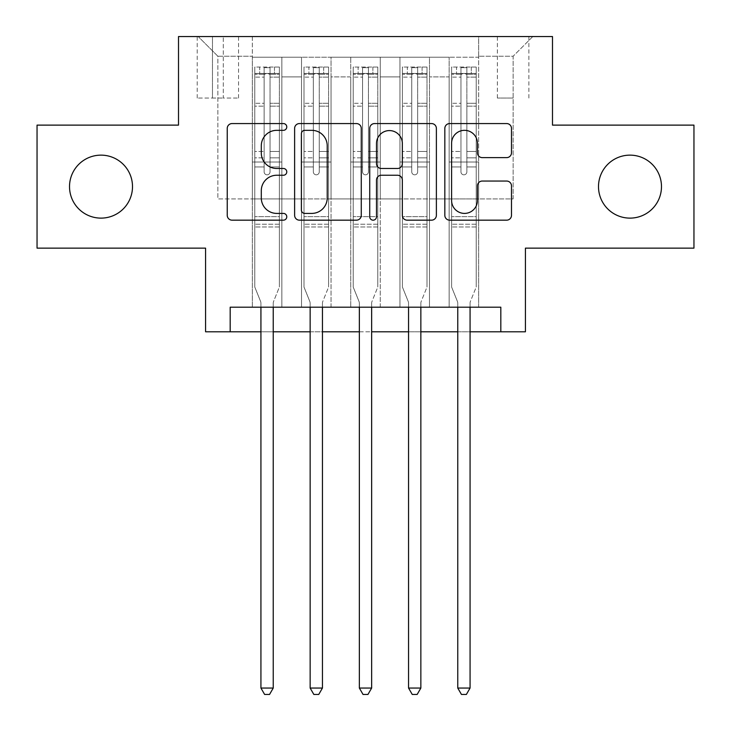 <?xml version="1.0" encoding="UTF-8"?>
<svg xmlns="http://www.w3.org/2000/svg" width="731" height="731" viewBox="0 0 731 731"><rect width="100%" height="100%" fill="white"/><g stroke="black" fill="none" stroke-linecap="round" stroke-linejoin="round"><path stroke-width="0.55" stroke-dasharray="3.65 2.74" d="M286.771 126.947A3.381 3.381 0 0 0 283.39 123.566L232.074 123.566A4.834 4.834 0 0 0 227.24 128.4L227.24 215.343A4.834 4.834 0 0 0 232.074 220.168L283.39 220.168A3.381 3.381 0 0 0 286.771 216.787A3.381 3.381 0 0 0 283.39 213.406L276.747 213.406A15.452 15.452 0 0 1 261.296 197.955L261.296 190.709A15.452 15.452 0 0 1 276.747 175.248L283.39 175.248A3.381 3.381 0 0 0 286.771 171.867A3.381 3.381 0 0 0 283.39 168.486L276.747 168.486A15.452 15.452 0 0 1 261.296 153.035L261.296 145.789A15.452 15.452 0 0 1 276.747 130.328L283.39 130.328A3.381 3.381 0 0 0 286.771 126.947M598.497 186.633A31.497 31.497 0 0 0 629.985 218.121A31.497 31.497 0 0 0 661.482 186.633A31.497 31.497 0 0 0 629.985 155.136A31.497 31.497 0 0 0 598.497 186.633M69.518 186.633A31.497 31.497 0 0 0 101.015 218.121A31.497 31.497 0 0 0 132.503 186.633A31.497 31.497 0 0 0 101.015 155.136A31.497 31.497 0 0 0 69.518 186.633M513.125 36.55L497.372 36.55L513.125 36.55M513.125 98.055L497.372 98.055L513.125 98.055M693.957 125.12L693.957 248.138L525.425 248.138L525.425 331.792L205.575 331.792L205.575 248.138L37.043 248.138L37.043 125.12L178.51 125.12L178.51 36.55L552.49 36.55L552.49 125.12L693.957 125.12M478.677 307.194L478.677 57.219L252.323 57.219L252.323 307.194L281.846 307.194L252.323 307.194L281.846 307.194L252.323 307.194L252.323 57.219L281.846 57.219L281.846 307.194L281.846 57.219L281.846 198.933L301.528 198.933L281.846 198.933L281.846 57.219L252.323 57.219L478.677 57.219L478.677 307.194L449.154 307.194L449.154 57.219L399.948 57.219L399.948 307.194L399.948 57.219L429.472 57.219L429.472 307.194L429.472 57.219L429.472 198.933L429.472 57.219L449.154 57.219L449.154 307.194L478.677 307.194L449.154 307.194L478.677 307.194L478.677 56.232L478.677 198.933L513.125 198.933L513.125 56.232L478.677 56.232L513.125 56.232L513.125 198.933L478.677 198.933L478.677 162.026L478.677 307.194M399.948 307.194L429.472 307.194L399.948 307.194L429.472 307.194L399.948 307.194L399.948 162.026L399.948 198.933L380.266 198.933L380.266 76.901L380.266 198.933L399.948 198.933L399.948 76.901L399.948 198.933L449.154 198.933L429.472 198.933L429.472 162.026L429.472 198.933L399.948 198.933L399.948 162.026L429.472 162.026L429.472 307.194L429.472 162.026L399.948 162.026L399.948 307.194M380.266 307.194L380.266 57.219L350.734 57.219L350.734 307.194L350.734 57.219L380.266 57.219L380.266 307.194L350.734 307.194L380.266 307.194L350.734 307.194L380.266 307.194L380.266 162.026L380.266 307.194M331.052 307.194L331.052 57.219L301.528 57.219L301.528 307.194L301.528 57.219L331.052 57.219L331.052 307.194L301.528 307.194L331.052 307.194L301.528 307.194L331.052 307.194L331.052 162.026L331.052 307.194M449.154 76.901L449.154 198.933L449.154 57.219L449.154 76.901L429.472 76.901L449.154 76.901M331.052 76.901L331.052 198.933L331.052 57.219L331.052 76.901L350.734 76.901L350.734 198.933L331.052 198.933L350.734 198.933L350.734 57.219L331.052 57.219L350.734 57.219L350.734 76.901L331.052 76.901M230.183 331.792L230.183 307.194L230.183 331.792L230.183 307.194L500.817 307.194L230.183 307.194L500.817 307.194L500.817 331.792M212.465 36.55L197.215 36.55L212.465 36.55L212.465 98.055L197.215 98.055L223.293 98.055L212.465 98.055L212.465 36.55M223.293 36.55L238.544 36.55L223.293 36.55L223.293 98.055L238.544 98.055L223.293 98.055L223.293 36.55M478.677 36.55L252.323 36.55L532.808 36.55L478.677 36.55L478.677 57.219L478.677 36.55M252.323 36.55L198.192 36.55L252.323 36.55L252.323 198.933L217.875 198.933L217.875 56.232L252.323 56.232L217.875 56.232L198.192 36.55L217.875 56.232L217.875 198.933L252.323 198.933L252.323 36.55M301.528 76.901L301.528 198.933L301.528 57.219L281.846 57.219L301.528 57.219L301.528 76.901L281.846 76.901L301.528 76.901M399.948 57.219L380.266 57.219L380.266 76.901L380.266 57.219L399.948 57.219L399.948 76.901L399.948 57.219M260.93 331.792L273.239 331.792M310.145 331.792L322.444 331.792M359.35 331.792L371.65 331.792M408.556 331.792L420.855 331.792M457.761 331.792L470.07 331.792M350.734 198.933L380.266 198.933L350.734 198.933L350.734 162.026L350.734 198.933M301.528 198.933L331.052 198.933L331.052 162.026L331.052 198.933L301.528 198.933L301.528 162.026L331.052 162.026L301.528 162.026L301.528 307.194L301.528 198.933M252.323 198.933L281.846 198.933L281.846 162.026L281.846 307.194L281.846 162.026L281.846 198.933L252.323 198.933L252.323 162.026L281.846 162.026L252.323 162.026L252.323 307.194L252.323 198.933M449.154 198.933L478.677 198.933L449.154 198.933L449.154 162.026L449.154 198.933M252.323 162.026L281.846 162.026L252.323 162.026M301.528 162.026L331.052 162.026L301.528 162.026M350.734 162.026L380.266 162.026L350.734 162.026L350.734 307.194L350.734 162.026L380.266 162.026L350.734 162.026M399.948 162.026L429.472 162.026L399.948 162.026M449.154 162.026L478.677 162.026L449.154 162.026L449.154 307.194L449.154 162.026L478.677 162.026L449.154 162.026M532.808 36.55L513.125 56.232L532.808 36.55M361.269 215.343L361.269 128.4A4.834 4.834 0 0 0 356.445 123.566L299.445 123.566A4.834 4.834 0 0 0 294.62 128.4L294.62 215.343A4.834 4.834 0 0 0 299.445 220.168L356.445 220.168A4.834 4.834 0 0 0 361.269 215.343M304.763 130.328A3.381 3.381 0 0 0 301.382 133.709L301.382 210.025A3.381 3.381 0 0 0 304.763 213.406L311.762 213.406A15.452 15.452 0 0 0 327.223 197.955L327.223 145.789A15.452 15.452 0 0 0 311.762 130.328L304.763 130.328M374.555 123.566L431.555 123.566A4.834 4.834 0 0 1 436.38 128.4L436.38 215.343A4.834 4.834 0 0 1 431.555 220.168L407.158 220.168A4.834 4.834 0 0 1 402.333 215.343L402.333 180.082A4.834 4.834 0 0 0 397.5 175.248L381.317 175.248A4.834 4.834 0 0 0 376.492 180.082L376.492 216.787A3.381 3.381 0 0 1 373.112 220.168A3.381 3.381 0 0 1 369.731 216.787L369.731 128.4A4.834 4.834 0 0 1 374.555 123.566M402.333 143.495A12.92 12.92 0 0 0 389.413 130.575A12.92 12.92 0 0 0 376.492 143.495L376.492 163.662A4.834 4.834 0 0 0 381.317 168.486L397.5 168.486A4.834 4.834 0 0 0 402.333 163.662L402.333 143.495M482.268 157.622L506.656 157.622A4.834 4.834 0 0 0 511.49 152.788L511.49 128.4A4.834 4.834 0 0 0 506.656 123.566L449.666 123.566A4.834 4.834 0 0 0 444.832 128.4L444.832 215.343A4.834 4.834 0 0 0 449.666 220.168L506.656 220.168A4.834 4.834 0 0 0 511.49 215.343L511.49 185.875A4.834 4.834 0 0 0 506.656 181.05L482.268 181.05A4.834 4.834 0 0 0 477.434 185.875L477.434 200.486A12.92 12.92 0 0 1 464.514 213.406A12.92 12.92 0 0 1 451.594 200.486L451.594 143.249A12.92 12.92 0 0 1 464.514 130.328A12.92 12.92 0 0 1 477.434 143.249L477.434 152.788A4.834 4.834 0 0 0 482.268 157.622M264.138 171.867A2.951 2.951 0 0 0 267.089 174.819A2.951 2.951 0 0 1 264.138 171.867L264.138 166.933L264.138 171.867A2.951 2.951 0 0 0 267.089 174.819A2.951 2.951 0 0 0 270.041 171.867A2.951 2.951 0 0 1 267.089 174.819A2.951 2.951 0 0 0 270.041 171.867L270.041 166.933L270.041 171.867A2.951 2.951 0 0 1 267.089 174.819A2.951 2.951 0 0 1 264.138 171.867L264.138 157.832L264.138 171.867M260.93 307.194L260.93 303.255A4.925 4.925 0 0 0 260.583 301.419A4.925 4.925 0 0 1 260.93 303.255A4.925 4.925 0 0 0 260.583 301.419L254.781 287.018L260.583 301.419L254.781 287.018L254.781 166.933L254.781 216.65L254.781 166.933L264.138 166.933L254.781 166.933L264.138 166.933L254.781 166.933L254.781 151.436L264.138 151.436L254.781 151.436L254.781 106.159L264.138 106.159L254.781 106.159L254.781 77.111L264.138 77.111L254.781 77.111L254.781 73.456L254.781 166.933L254.781 157.832L264.138 157.832L254.781 157.832L254.781 103.29L264.138 103.29L264.138 157.832L264.138 103.29L254.781 103.29L254.781 74.242L264.138 74.242L264.138 103.29L264.138 67.663L264.138 74.745L264.138 67.663L270.041 67.663L270.041 74.745C268.076 73.036 266.102 73.036 264.138 74.745L264.138 166.933L264.138 74.745C266.093 73.036 268.067 73.036 270.041 74.745L270.041 166.933L270.041 67.663L264.138 67.663L264.138 74.242L254.781 74.242L254.781 67.06L259.706 67.06L259.706 73.456L254.781 73.456L254.781 67.06L254.781 73.456L274.463 73.456L259.706 73.456L259.706 67.06L279.26 67.06L274.463 67.06L274.463 73.456L279.388 73.456L279.388 67.06L254.781 67.06L254.781 287.018L254.781 216.65L254.781 287.018L260.583 301.419A4.925 4.925 0 0 1 260.93 303.255L260.93 688.054L273.239 688.054L273.239 303.255A4.925 4.925 0 0 1 273.595 301.419L279.388 287.018L279.388 226.985L279.388 287.018L273.595 301.419A4.925 4.925 0 0 0 273.239 303.255A4.925 4.925 0 0 1 273.595 301.419A4.925 4.925 0 0 0 273.239 303.255L273.239 307.194M279.388 73.456L279.388 226.985L254.781 226.985L279.388 226.985L279.388 216.65L254.781 216.65L279.388 216.65L279.388 166.933L279.388 287.018L279.388 166.933L270.041 166.933L270.041 151.436L270.041 171.867L270.041 166.933L279.388 166.933L270.041 166.933L279.388 166.933L279.388 151.436L270.041 151.436L270.041 106.159L270.041 151.436L279.388 151.436L279.388 106.159L270.041 106.159L270.041 77.111L270.041 106.159L279.388 106.159L279.388 77.111L270.041 77.111L279.388 77.111L279.388 73.456L254.909 73.456L279.26 73.456L274.463 73.456L274.463 67.06L279.388 67.06L279.388 157.832L270.041 157.832L279.388 157.832L279.388 103.29L270.041 103.29L279.388 103.29L279.388 74.242L270.041 74.242L279.388 74.242L279.388 67.06L279.388 73.456M273.239 688.054L260.93 688.054L260.93 303.255L260.93 688.054L264.622 694.45L269.547 694.45L264.622 694.45L260.93 688.054L264.622 694.45L269.547 694.45L273.239 688.054L273.239 303.255L273.239 688.054L269.547 694.45L273.239 688.054L260.93 688.054M313.343 171.867A2.951 2.951 0 0 0 316.295 174.819A2.951 2.951 0 0 1 313.343 171.867L313.343 166.933L313.343 171.867A2.951 2.951 0 0 0 316.295 174.819A2.951 2.951 0 0 0 319.246 171.867A2.951 2.951 0 0 1 316.295 174.819A2.951 2.951 0 0 0 319.246 171.867L319.246 166.933L319.246 171.867A2.951 2.951 0 0 1 316.295 174.819A2.951 2.951 0 0 1 313.343 171.867L313.343 157.832L313.343 171.867M310.145 307.194L310.145 303.255A4.925 4.925 0 0 0 309.789 301.419A4.925 4.925 0 0 1 310.145 303.255A4.925 4.925 0 0 0 309.789 301.419L303.995 287.018L309.789 301.419L303.995 287.018L303.995 166.933L303.995 216.65L303.995 166.933L313.343 166.933L303.995 166.933L313.343 166.933L303.995 166.933L303.995 151.436L313.343 151.436L303.995 151.436L303.995 106.159L313.343 106.159L303.995 106.159L303.995 77.111L313.343 77.111L303.995 77.111L303.995 73.456L303.995 166.933L303.995 157.832L313.343 157.832L303.995 157.832L303.995 103.29L313.343 103.29L313.343 157.832L313.343 103.29L303.995 103.29L303.995 74.242L313.343 74.242L313.343 103.29L313.343 67.663L313.343 74.745L313.343 67.663L319.246 67.663L319.246 74.745C317.281 73.036 315.317 73.036 313.343 74.745L313.343 166.933L313.343 74.745C315.308 73.036 317.272 73.036 319.246 74.745L319.246 166.933L319.246 67.663L313.343 67.663L313.343 74.242L303.995 74.242L303.995 67.06L308.911 67.06L308.911 73.456L303.995 73.456L303.995 67.06L303.995 73.456L323.678 73.456L308.911 73.456L308.911 67.06L328.475 67.06L323.678 67.06L323.678 73.456L328.594 73.456L328.594 67.06L303.995 67.06L303.995 287.018L303.995 216.65L303.995 287.018L309.789 301.419A4.925 4.925 0 0 1 310.145 303.255L310.145 688.054L322.444 688.054L322.444 303.255A4.925 4.925 0 0 1 322.8 301.419L328.594 287.018L328.594 226.985L328.594 287.018L322.8 301.419A4.925 4.925 0 0 0 322.444 303.255A4.925 4.925 0 0 1 322.8 301.419A4.925 4.925 0 0 0 322.444 303.255L322.444 307.194M328.594 73.456L328.594 226.985L303.995 226.985L328.594 226.985L328.594 216.65L303.995 216.65L328.594 216.65L328.594 166.933L328.594 287.018L328.594 166.933L319.246 166.933L319.246 151.436L319.246 171.867L319.246 166.933L328.594 166.933L319.246 166.933L328.594 166.933L328.594 151.436L319.246 151.436L319.246 106.159L319.246 151.436L328.594 151.436L328.594 106.159L319.246 106.159L319.246 77.111L319.246 106.159L328.594 106.159L328.594 77.111L319.246 77.111L328.594 77.111L328.594 73.456L304.114 73.456L328.475 73.456L323.678 73.456L323.678 67.06L328.594 67.06L328.594 157.832L319.246 157.832L328.594 157.832L328.594 103.29L319.246 103.29L328.594 103.29L328.594 74.242L319.246 74.242L328.594 74.242L328.594 67.06L328.594 73.456M322.444 688.054L310.145 688.054L310.145 303.255L310.145 688.054L313.837 694.45L318.753 694.45L313.837 694.45L310.145 688.054L313.837 694.45L318.753 694.45L322.444 688.054L322.444 303.255L322.444 688.054L318.753 694.45L322.444 688.054L310.145 688.054M362.549 171.867A2.951 2.951 0 0 0 365.5 174.819A2.951 2.951 0 0 1 362.549 171.867L362.549 166.933L362.549 171.867A2.951 2.951 0 0 0 365.5 174.819A2.951 2.951 0 0 0 368.451 171.867A2.951 2.951 0 0 1 365.5 174.819A2.951 2.951 0 0 0 368.451 171.867L368.451 166.933L368.451 171.867A2.951 2.951 0 0 1 365.5 174.819A2.951 2.951 0 0 1 362.549 171.867L362.549 157.832L362.549 171.867M359.35 307.194L359.35 303.255A4.925 4.925 0 0 0 358.994 301.419A4.925 4.925 0 0 1 359.35 303.255A4.925 4.925 0 0 0 358.994 301.419L353.201 287.018L358.994 301.419L353.201 287.018L353.201 166.933L353.201 216.65L353.201 166.933L362.549 166.933L353.201 166.933L362.549 166.933L353.201 166.933L353.201 151.436L362.549 151.436L353.201 151.436L353.201 106.159L362.549 106.159L353.201 106.159L353.201 77.111L362.549 77.111L353.201 77.111L353.201 73.456L353.201 166.933L353.201 157.832L362.549 157.832L353.201 157.832L353.201 103.29L362.549 103.29L362.549 157.832L362.549 103.29L353.201 103.29L353.201 74.242L362.549 74.242L362.549 103.29L362.549 67.663L362.549 74.745L362.549 67.663L368.451 67.663L368.451 74.745C366.487 73.036 364.522 73.036 362.549 74.745L362.549 166.933L362.549 74.745C364.513 73.036 366.478 73.036 368.451 74.745L368.451 166.933L368.451 67.663L362.549 67.663L362.549 74.242L353.201 74.242L353.201 67.06L358.117 67.06L358.117 73.456L353.201 73.456L353.201 67.06L353.201 73.456L372.883 73.456L358.117 73.456L358.117 67.06L377.68 67.06L372.883 67.06L372.883 73.456L377.799 73.456L377.799 67.06L353.201 67.06L353.201 287.018L353.201 216.65L353.201 287.018L358.994 301.419A4.925 4.925 0 0 1 359.35 303.255L359.35 688.054L371.65 688.054L371.65 303.255A4.925 4.925 0 0 1 372.006 301.419L377.799 287.018L377.799 226.985L377.799 287.018L372.006 301.419A4.925 4.925 0 0 0 371.65 303.255A4.925 4.925 0 0 1 372.006 301.419A4.925 4.925 0 0 0 371.65 303.255L371.65 307.194M377.799 73.456L377.799 226.985L353.201 226.985L377.799 226.985L377.799 216.65L353.201 216.65L377.799 216.65L377.799 166.933L377.799 287.018L377.799 166.933L368.451 166.933L368.451 151.436L368.451 171.867L368.451 166.933L377.799 166.933L368.451 166.933L377.799 166.933L377.799 151.436L368.451 151.436L368.451 106.159L368.451 151.436L377.799 151.436L377.799 106.159L368.451 106.159L368.451 77.111L368.451 106.159L377.799 106.159L377.799 77.111L368.451 77.111L377.799 77.111L377.799 73.456L353.32 73.456L377.68 73.456L372.883 73.456L372.883 67.06L377.799 67.06L377.799 157.832L368.451 157.832L377.799 157.832L377.799 103.29L368.451 103.29L377.799 103.29L377.799 74.242L368.451 74.242L377.799 74.242L377.799 67.06L377.799 73.456M371.65 688.054L359.35 688.054L359.35 303.255L359.35 688.054L363.042 694.45L367.958 694.45L363.042 694.45L359.35 688.054L363.042 694.45L367.958 694.45L371.65 688.054L371.65 303.255L371.65 688.054L367.958 694.45L371.65 688.054L359.35 688.054M411.754 171.867A2.951 2.951 0 0 0 414.705 174.819A2.951 2.951 0 0 1 411.754 171.867L411.754 166.933L411.754 171.867A2.951 2.951 0 0 0 414.705 174.819A2.951 2.951 0 0 0 417.657 171.867A2.951 2.951 0 0 1 414.705 174.819A2.951 2.951 0 0 0 417.657 171.867L417.657 166.933L417.657 171.867A2.951 2.951 0 0 1 414.705 174.819A2.951 2.951 0 0 1 411.754 171.867L411.754 157.832L411.754 171.867M408.556 307.194L408.556 303.255A4.925 4.925 0 0 0 408.2 301.419A4.925 4.925 0 0 1 408.556 303.255A4.925 4.925 0 0 0 408.2 301.419L402.406 287.018L408.2 301.419L402.406 287.018L402.406 166.933L402.406 216.65L402.406 166.933L411.754 166.933L402.406 166.933L411.754 166.933L402.406 166.933L402.406 151.436L411.754 151.436L402.406 151.436L402.406 106.159L411.754 106.159L402.406 106.159L402.406 77.111L411.754 77.111L402.406 77.111L402.406 73.456L402.406 166.933L402.406 157.832L411.754 157.832L402.406 157.832L402.406 103.29L411.754 103.29L411.754 157.832L411.754 103.29L402.406 103.29L402.406 74.242L411.754 74.242L411.754 103.29L411.754 67.663L411.754 74.745L411.754 67.663L417.657 67.663L417.657 74.745C415.692 73.036 413.728 73.036 411.754 74.745L411.754 166.933L411.754 74.745C413.719 73.036 415.683 73.036 417.657 74.745L417.657 166.933L417.657 67.663L411.754 67.663L411.754 74.242L402.406 74.242L402.406 67.06L407.322 67.06L407.322 73.456L402.406 73.456L402.406 67.06L402.406 73.456L422.089 73.456L407.322 73.456L407.322 67.06L426.886 67.06L422.089 67.06L422.089 73.456L427.005 73.456L427.005 67.06L402.406 67.06L402.406 287.018L402.406 216.65L402.406 287.018L408.2 301.419A4.925 4.925 0 0 1 408.556 303.255L408.556 688.054L420.855 688.054L420.855 303.255A4.925 4.925 0 0 1 421.211 301.419L427.005 287.018L427.005 226.985L427.005 287.018L421.211 301.419A4.925 4.925 0 0 0 420.855 303.255A4.925 4.925 0 0 1 421.211 301.419A4.925 4.925 0 0 0 420.855 303.255L420.855 307.194M427.005 73.456L427.005 226.985L402.406 226.985L427.005 226.985L427.005 216.65L402.406 216.65L427.005 216.65L427.005 166.933L427.005 287.018L427.005 166.933L417.657 166.933L417.657 151.436L417.657 171.867L417.657 166.933L427.005 166.933L417.657 166.933L427.005 166.933L427.005 151.436L417.657 151.436L417.657 106.159L417.657 151.436L427.005 151.436L427.005 106.159L417.657 106.159L417.657 77.111L417.657 106.159L427.005 106.159L427.005 77.111L417.657 77.111L427.005 77.111L427.005 73.456L402.525 73.456L426.886 73.456L422.089 73.456L422.089 67.06L427.005 67.06L427.005 157.832L417.657 157.832L427.005 157.832L427.005 103.29L417.657 103.29L427.005 103.29L427.005 74.242L417.657 74.242L427.005 74.242L427.005 67.06L427.005 73.456M420.855 688.054L408.556 688.054L408.556 303.255L408.556 688.054L412.247 694.45L417.163 694.45L412.247 694.45L408.556 688.054L412.247 694.45L417.163 694.45L420.855 688.054L420.855 303.255L420.855 688.054L417.163 694.45L420.855 688.054L408.556 688.054M460.959 171.867A2.951 2.951 0 0 0 463.911 174.819A2.951 2.951 0 0 1 460.959 171.867L460.959 166.933L460.959 171.867A2.951 2.951 0 0 0 463.911 174.819A2.951 2.951 0 0 0 466.862 171.867A2.951 2.951 0 0 1 463.911 174.819A2.951 2.951 0 0 0 466.862 171.867L466.862 166.933L466.862 171.867A2.951 2.951 0 0 1 463.911 174.819A2.951 2.951 0 0 1 460.959 171.867L460.959 157.832L460.959 171.867M457.761 307.194L457.761 303.255A4.925 4.925 0 0 0 457.405 301.419A4.925 4.925 0 0 1 457.761 303.255A4.925 4.925 0 0 0 457.405 301.419L451.612 287.018L457.405 301.419L451.612 287.018L451.612 166.933L451.612 216.65L451.612 166.933L460.959 166.933L451.612 166.933L460.959 166.933L451.612 166.933L451.612 151.436L460.959 151.436L451.612 151.436L451.612 106.159L460.959 106.159L451.612 106.159L451.612 77.111L460.959 77.111L451.612 77.111L451.612 73.456L451.612 166.933L451.612 157.832L460.959 157.832L451.612 157.832L451.612 103.29L460.959 103.29L460.959 157.832L460.959 103.29L451.612 103.29L451.612 74.242L460.959 74.242L460.959 103.29L460.959 67.663L460.959 74.745L460.959 67.663L466.862 67.663L466.862 74.745C464.907 73.036 462.933 73.036 460.959 74.745L460.959 166.933L460.959 74.745C462.924 73.036 464.898 73.036 466.862 74.745L466.862 166.933L466.862 67.663L460.959 67.663L460.959 74.242L451.612 74.242L451.612 67.06L456.537 67.06L456.537 73.456L451.612 73.456L451.612 67.06L451.612 73.456L471.294 73.456L456.537 73.456L456.537 67.06L476.091 67.06L471.294 67.06L471.294 73.456L476.219 73.456L476.219 67.06L451.612 67.06L451.612 287.018L451.612 216.65L451.612 287.018L457.405 301.419A4.925 4.925 0 0 1 457.761 303.255L457.761 688.054L470.07 688.054L470.07 303.255A4.925 4.925 0 0 1 470.417 301.419L476.219 287.018L476.219 226.985L476.219 287.018L470.417 301.419A4.925 4.925 0 0 0 470.07 303.255A4.925 4.925 0 0 1 470.417 301.419A4.925 4.925 0 0 0 470.07 303.255L470.07 307.194M476.219 73.456L476.219 226.985L451.612 226.985L476.219 226.985L476.219 216.65L451.612 216.65L476.219 216.65L476.219 166.933L476.219 287.018L476.219 166.933L466.862 166.933L466.862 151.436L466.862 171.867L466.862 166.933L476.219 166.933L466.862 166.933L476.219 166.933L476.219 151.436L466.862 151.436L466.862 106.159L466.862 151.436L476.219 151.436L476.219 106.159L466.862 106.159L466.862 77.111L466.862 106.159L476.219 106.159L476.219 77.111L466.862 77.111L476.219 77.111L476.219 73.456L451.74 73.456L476.091 73.456L471.294 73.456L471.294 67.06L476.219 67.06L476.219 157.832L466.862 157.832L476.219 157.832L476.219 103.29L466.862 103.29L476.219 103.29L476.219 74.242L466.862 74.242L476.219 74.242L476.219 67.06L476.219 73.456M470.07 688.054L457.761 688.054L457.761 303.255L457.761 688.054L461.453 694.45L466.378 694.45L461.453 694.45L457.761 688.054L461.453 694.45L466.378 694.45L470.07 688.054L470.07 303.255L470.07 688.054L466.378 694.45L470.07 688.054L457.761 688.054M399.948 76.901L380.266 76.901L399.948 76.901M279.388 224.207L254.781 224.207L279.388 224.207M328.594 224.207L303.995 224.207L328.594 224.207M377.799 224.207L353.201 224.207L377.799 224.207M427.005 224.207L402.406 224.207L427.005 224.207M476.219 224.207L451.612 224.207L476.219 224.207M497.372 98.055L497.372 36.55M197.215 98.055L197.215 36.55M238.544 98.055L238.544 36.55M528.869 98.055L528.869 36.55"/><path stroke-width="1.1" d="M286.771 126.947A3.381 3.381 0 0 0 283.39 123.566L232.074 123.566A4.834 4.834 0 0 0 227.24 128.4L227.24 215.343A4.834 4.834 0 0 0 232.074 220.168L283.39 220.168A3.381 3.381 0 0 0 286.771 216.787A3.381 3.381 0 0 0 283.39 213.406L276.747 213.406A15.452 15.452 0 0 1 261.296 197.955L261.296 190.709A15.452 15.452 0 0 1 276.747 175.248L283.39 175.248A3.381 3.381 0 0 0 286.771 171.867A3.381 3.381 0 0 0 283.39 168.486L276.747 168.486A15.452 15.452 0 0 1 261.296 153.035L261.296 145.789A15.452 15.452 0 0 1 276.747 130.328L283.39 130.328A3.381 3.381 0 0 0 286.771 126.947M598.497 186.633A31.497 31.497 0 0 0 629.985 218.121A31.497 31.497 0 0 0 661.482 186.633A31.497 31.497 0 0 0 629.985 155.136A31.497 31.497 0 0 0 598.497 186.633M69.518 186.633A31.497 31.497 0 0 0 101.015 218.121A31.497 31.497 0 0 0 132.503 186.633A31.497 31.497 0 0 0 101.015 155.136A31.497 31.497 0 0 0 69.518 186.633M506.656 157.622A4.834 4.834 0 0 0 511.49 152.788L511.49 128.4A4.834 4.834 0 0 0 506.656 123.566L449.666 123.566A4.834 4.834 0 0 0 444.832 128.4L444.832 215.343A4.834 4.834 0 0 0 449.666 220.168L506.656 220.168A4.834 4.834 0 0 0 511.49 215.343L511.49 185.875A4.834 4.834 0 0 0 506.656 181.05L482.268 181.05A4.834 4.834 0 0 0 477.434 185.875L477.434 200.486A12.92 12.92 0 0 1 464.514 213.406A12.92 12.92 0 0 1 451.594 200.486L451.594 143.249A12.92 12.92 0 0 1 464.514 130.328A12.92 12.92 0 0 1 477.434 143.249L477.434 152.788A4.834 4.834 0 0 0 482.268 157.622L506.656 157.622M230.183 331.792L230.183 307.194L500.817 307.194L500.817 331.792L525.425 331.792L525.425 248.138L693.957 248.138L693.957 125.12L552.49 125.12L552.49 36.55L178.51 36.55L178.51 125.12L37.043 125.12L37.043 248.138L205.575 248.138L205.575 331.792L260.93 331.792M361.269 128.4A4.834 4.834 0 0 0 356.445 123.566L299.445 123.566A4.834 4.834 0 0 0 294.62 128.4L294.62 215.343A4.834 4.834 0 0 0 299.445 220.168L356.445 220.168A4.834 4.834 0 0 0 361.269 215.343L361.269 128.4M374.555 123.566L431.555 123.566A4.834 4.834 0 0 1 436.38 128.4L436.38 215.343A4.834 4.834 0 0 1 431.555 220.168L407.158 220.168A4.834 4.834 0 0 1 402.333 215.343L402.333 180.082A4.834 4.834 0 0 0 397.5 175.248L381.317 175.248A4.834 4.834 0 0 0 376.492 180.082L376.492 216.787A3.381 3.381 0 0 1 373.112 220.168A3.381 3.381 0 0 1 369.731 216.787L369.731 128.4A4.834 4.834 0 0 1 374.555 123.566M273.239 331.792L310.145 331.792M322.444 331.792L359.35 331.792M371.65 331.792L408.556 331.792M420.855 331.792L457.761 331.792M470.07 331.792L500.817 331.792M304.763 130.328A3.381 3.381 0 0 0 301.382 133.709L301.382 210.025A3.381 3.381 0 0 0 304.763 213.406L311.762 213.406A15.452 15.452 0 0 0 327.223 197.955L327.223 145.789A15.452 15.452 0 0 0 311.762 130.328L304.763 130.328M402.333 143.495A12.92 12.92 0 0 0 389.413 130.575A12.92 12.92 0 0 0 376.492 143.495L376.492 163.662A4.834 4.834 0 0 0 381.317 168.486L397.5 168.486A4.834 4.834 0 0 0 402.333 163.662L402.333 143.495M273.239 307.194L273.239 688.054L260.93 688.054L260.93 307.194M273.239 688.054L269.547 694.45L264.622 694.45L260.93 688.054M322.444 307.194L322.444 688.054L310.145 688.054L310.145 307.194M322.444 688.054L318.753 694.45L313.837 694.45L310.145 688.054M371.65 307.194L371.65 688.054L359.35 688.054L359.35 307.194M371.65 688.054L367.958 694.45L363.042 694.45L359.35 688.054M420.855 307.194L420.855 688.054L408.556 688.054L408.556 307.194M420.855 688.054L417.163 694.45L412.247 694.45L408.556 688.054M470.07 307.194L470.07 688.054L457.761 688.054L457.761 307.194M470.07 688.054L466.378 694.45L461.453 694.45L457.761 688.054"/></g></svg>
